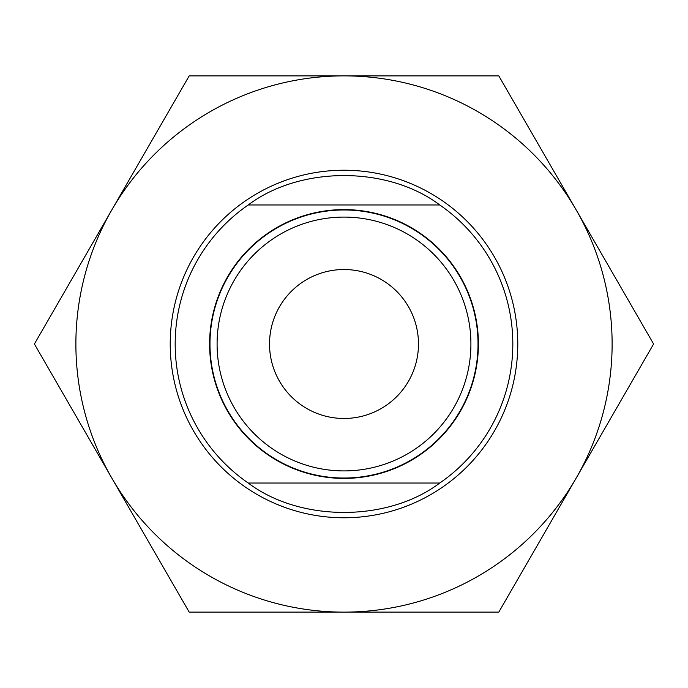 <?xml version="1.0" encoding="UTF-8"?>
<svg xmlns="http://www.w3.org/2000/svg" width="688" height="688" viewBox="0 0 688 688"><rect width="100%" height="100%" fill="white"/><g stroke="black" fill="none" stroke-linecap="round" stroke-linejoin="round"><path stroke-width="1.03" d="M478.401 344A134.401 134.401 0 0 0 344 209.599A134.401 134.401 0 0 0 209.599 344A134.401 134.401 0 0 0 344 478.401A134.401 134.401 0 0 0 478.401 344M209.969 344A134.031 134.031 0 0 1 344 209.969A134.031 134.031 0 0 1 478.031 344A134.031 134.031 0 0 1 344 478.031A134.031 134.031 0 0 1 209.969 344M248.23 204.972A168.818 168.818 0 0 0 248.23 483.028L439.77 483.028A168.818 168.818 0 0 0 439.77 204.972L248.23 204.972C300.106 165.782 387.894 165.782 439.77 204.972M269.524 344A74.476 74.476 0 0 0 344 418.476A74.476 74.476 0 0 0 418.476 344A74.476 74.476 0 0 0 344 269.524A74.476 74.476 0 0 0 269.524 344M470.91 344A126.91 126.91 0 0 0 344 217.09A126.91 126.91 0 0 0 217.09 344A126.91 126.91 0 0 0 344 470.91A126.91 126.91 0 0 0 470.91 344M439.77 483.028C387.894 522.218 300.106 522.218 248.23 483.028M170.22 344A173.78 173.78 0 0 0 344 517.78A173.78 173.78 0 0 0 517.78 344A173.78 173.78 0 0 0 344 170.22A173.78 173.78 0 0 0 170.22 344M75.878 344A268.122 268.122 0 0 0 111.8 478.057L34.4 344L111.8 209.943A268.122 268.122 0 0 0 75.878 344M498.8 75.878L576.2 209.943A268.122 268.122 0 0 0 344 75.878L498.8 75.878M576.2 209.943L653.6 344L576.2 478.057A268.122 268.122 0 0 0 576.2 209.943M576.2 478.057L498.8 612.122L344 612.122A268.122 268.122 0 0 0 576.2 478.057M344 612.122L189.2 612.122L111.8 478.057A268.122 268.122 0 0 0 344 612.122M111.8 209.943L189.2 75.878L344 75.878A268.122 268.122 0 0 0 111.8 209.943"/></g></svg>
